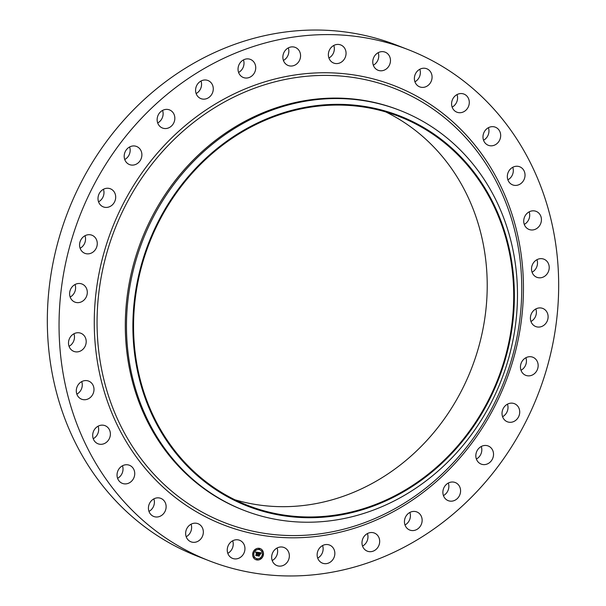 <?xml version="1.0" encoding="UTF-8"?>
<svg xmlns="http://www.w3.org/2000/svg" width="606" height="606" viewBox="0 0 606 606"><rect width="100%" height="100%" fill="white"/><g stroke="black" fill="none" stroke-linecap="round" stroke-linejoin="round"><path stroke-width="0.91" d="M232.681 540.794A9.719 8.711 -68.7 0 1 227.803 553.331M242.567 542.294A9.719 8.711 -68.7 0 1 243.332 554.278A9.719 8.711 -68.7 0 1 232.575 558.399A9.719 8.711 -68.7 0 1 229.636 556.399A9.719 8.711 -68.7 0 1 228.863 544.408A9.719 8.711 -68.7 0 1 239.628 540.287A9.719 8.711 -68.7 0 1 242.567 542.294M209.396 560.868A274.26 245.869 -68.7 0 1 138.229 121.768A274.26 245.869 -68.7 0 1 408.323 49.692A274.26 245.869 -68.7 0 1 479.49 488.792A274.26 245.869 -68.7 0 1 209.396 560.868L197.677 556.308A274.26 245.869 -68.7 0 1 126.51 117.208A274.26 245.869 -68.7 0 1 396.604 45.132A274.26 245.869 -68.7 0 1 402.437 47.495M385.848 111.966A208.676 187.08 -68.7 0 1 426.972 440.35A208.676 187.08 -68.7 0 1 234.923 499.783M191.072 524.205A9.719 8.711 -68.7 0 1 186.194 536.742M153.856 498.874A9.719 8.711 -68.7 0 1 148.978 511.411M122.473 465.772A9.719 8.711 -68.7 0 1 122.904 467.514A9.719 8.711 -68.7 0 1 117.594 478.308M98.111 426.177A9.719 8.711 -68.7 0 1 98.664 429.775A9.719 8.711 -68.7 0 1 93.233 438.714M81.727 381.606A9.719 8.711 -68.7 0 1 82.045 387.082A9.719 8.711 -68.7 0 1 76.841 394.142M73.932 333.77A9.719 8.711 -68.7 0 1 73.69 341.072A9.719 8.711 -68.7 0 1 69.054 346.314M75.038 284.517A9.719 8.711 -68.7 0 1 73.932 293.509A9.719 8.711 -68.7 0 1 70.16 297.054M84.992 235.726A9.719 8.711 -68.7 0 1 82.742 246.218A9.719 8.711 -68.7 0 1 80.113 248.271M103.429 189.284A9.719 8.711 -68.7 0 1 99.793 201.033A9.719 8.711 -68.7 0 1 98.543 201.828M129.616 146.97A9.719 8.711 -68.7 0 1 124.738 159.514M162.567 110.413A9.719 8.711 -68.7 0 1 157.689 122.957M201.01 81.015A9.719 8.711 -68.7 0 1 196.132 93.559M243.46 59.911A9.719 8.711 -68.7 0 1 238.582 72.447M288.297 47.897A9.719 8.711 -68.7 0 1 283.419 60.441M333.792 45.458A9.719 8.711 -68.7 0 1 328.914 57.994M378.197 52.669A9.719 8.711 -68.7 0 1 373.319 65.206M419.807 69.258A9.719 8.711 -68.7 0 1 414.928 81.795M457.022 94.589A9.719 8.711 -68.7 0 1 452.144 107.126M488.406 127.692A9.719 8.711 -68.7 0 1 488.845 129.426A9.719 8.711 -68.7 0 1 483.527 140.228M512.767 167.286A9.719 8.711 -68.7 0 1 513.312 170.884A9.719 8.711 -68.7 0 1 507.889 179.823M529.159 211.858A9.719 8.711 -68.7 0 1 529.477 217.334A9.719 8.711 -68.7 0 1 524.273 224.394M536.946 259.686A9.719 8.711 -68.7 0 1 536.711 266.988A9.719 8.711 -68.7 0 1 532.068 272.23M535.84 308.946A9.719 8.711 -68.7 0 1 534.734 317.938A9.719 8.711 -68.7 0 1 530.962 321.483M525.887 357.729A9.719 8.711 -68.7 0 1 523.629 368.221A9.719 8.711 -68.7 0 1 521.008 370.274M507.457 404.172A9.719 8.711 -68.7 0 1 503.821 415.913A9.719 8.711 -68.7 0 1 502.571 416.716M481.262 446.486A9.719 8.711 -68.7 0 1 476.384 459.03M448.311 483.043A9.719 8.711 -68.7 0 1 443.433 495.587M409.868 512.441A9.719 8.711 -68.7 0 1 404.99 524.985M367.418 533.553A9.719 8.711 -68.7 0 1 362.539 546.089M322.581 545.559A9.719 8.711 -68.7 0 1 317.703 558.103M277.086 548.006A9.719 8.711 -68.7 0 1 272.208 560.542M193.799 171.4A208.676 187.08 -68.7 0 1 399.309 116.557A208.676 187.08 -68.7 0 1 453.462 450.652A208.676 187.08 -68.7 0 1 247.952 505.495A208.676 187.08 -68.7 0 1 193.799 171.4M453.924 451.152A209.426 187.746 -68.7 0 1 184.33 462.984A209.426 187.746 -68.7 0 1 193.337 170.9A209.426 187.746 -68.7 0 1 462.931 159.075A209.426 187.746 -68.7 0 1 453.924 451.152M455.515 454A214.638 192.42 -68.7 0 1 244.135 510.411A214.638 192.42 -68.7 0 1 188.436 166.771A214.638 192.42 -68.7 0 1 399.824 110.36A214.638 192.42 -68.7 0 1 455.515 454M244.135 510.411L242.968 509.957A214.638 192.42 -68.7 0 1 187.277 166.317A214.638 192.42 -68.7 0 1 398.657 109.906L399.824 110.36M415.708 83.454A9.719 8.711 -68.7 0 1 416.527 72.091A9.719 8.711 -68.7 0 1 426.753 68.751A9.719 8.711 -68.7 0 1 430.745 72.159A9.719 8.711 -68.7 0 1 429.927 83.522A9.719 8.711 -68.7 0 1 419.7 86.863A9.719 8.711 -68.7 0 1 415.708 83.454M165.567 503.397A9.719 8.711 -68.7 0 1 163.378 513.865A9.719 8.711 -68.7 0 1 153.757 516.479A9.719 8.711 -68.7 0 1 148.993 511.449A9.719 8.711 -68.7 0 1 151.182 500.98A9.719 8.711 -68.7 0 1 160.802 498.367A9.719 8.711 -68.7 0 1 165.567 503.397M452.152 107.164A9.719 8.711 -68.7 0 1 454.341 96.695A9.719 8.711 -68.7 0 1 463.961 94.081A9.719 8.711 -68.7 0 1 468.726 99.111A9.719 8.711 -68.7 0 1 466.537 109.58A9.719 8.711 -68.7 0 1 456.916 112.193A9.719 8.711 -68.7 0 1 452.152 107.164M134.623 472.074A9.719 8.711 -68.7 0 1 131.328 481.429A9.719 8.711 -68.7 0 1 122.367 483.376A9.719 8.711 -68.7 0 1 117.155 476.574A9.719 8.711 -68.7 0 1 120.45 467.211A9.719 8.711 -68.7 0 1 129.411 465.264A9.719 8.711 -68.7 0 1 134.623 472.074M483.096 138.486A9.719 8.711 -68.7 0 1 486.391 129.131A9.719 8.711 -68.7 0 1 495.352 127.184A9.719 8.711 -68.7 0 1 500.564 133.987A9.719 8.711 -68.7 0 1 497.268 143.349A9.719 8.711 -68.7 0 1 488.307 145.296A9.719 8.711 -68.7 0 1 483.096 138.486M110.383 434.335A9.719 8.711 -68.7 0 1 98.005 443.781A9.719 8.711 -68.7 0 1 92.688 435.116A9.719 8.711 -68.7 0 1 105.058 425.67A9.719 8.711 -68.7 0 1 110.383 434.335M507.336 176.225A9.719 8.711 -68.7 0 1 519.713 166.779A9.719 8.711 -68.7 0 1 525.031 175.445A9.719 8.711 -68.7 0 1 512.661 184.891A9.719 8.711 -68.7 0 1 507.336 176.225M93.763 391.643A9.719 8.711 -68.7 0 1 81.621 399.21A9.719 8.711 -68.7 0 1 76.523 388.666A9.719 8.711 -68.7 0 1 88.665 381.098A9.719 8.711 -68.7 0 1 93.763 391.643M523.955 218.917A9.719 8.711 -68.7 0 1 536.098 211.35A9.719 8.711 -68.7 0 1 541.196 221.894A9.719 8.711 -68.7 0 1 529.053 229.462A9.719 8.711 -68.7 0 1 523.955 218.917M85.408 345.632A9.719 8.711 -68.7 0 1 73.826 351.382A9.719 8.711 -68.7 0 1 69.289 339.012A9.719 8.711 -68.7 0 1 80.878 333.262A9.719 8.711 -68.7 0 1 85.408 345.632M532.31 264.928A9.719 8.711 -68.7 0 1 543.893 259.179A9.719 8.711 -68.7 0 1 548.43 271.549A9.719 8.711 -68.7 0 1 536.84 277.298A9.719 8.711 -68.7 0 1 532.31 264.928M85.643 298.069A9.719 8.711 -68.7 0 1 74.932 302.121A9.719 8.711 -68.7 0 1 71.266 288.062A9.719 8.711 -68.7 0 1 81.977 284.009A9.719 8.711 -68.7 0 1 85.643 298.069M532.068 312.491A9.719 8.711 -68.7 0 1 542.787 308.439A9.719 8.711 -68.7 0 1 546.453 322.498A9.719 8.711 -68.7 0 1 535.742 326.551A9.719 8.711 -68.7 0 1 532.068 312.491M94.46 250.786A9.719 8.711 -68.7 0 1 84.893 253.338A9.719 8.711 -68.7 0 1 82.371 237.779A9.719 8.711 -68.7 0 1 91.938 235.219A9.719 8.711 -68.7 0 1 94.46 250.786M523.258 359.782A9.719 8.711 -68.7 0 1 532.825 357.222A9.719 8.711 -68.7 0 1 535.348 372.781A9.719 8.711 -68.7 0 1 525.781 375.341A9.719 8.711 -68.7 0 1 523.258 359.782M111.512 205.593A9.719 8.711 -68.7 0 1 103.323 206.896A9.719 8.711 -68.7 0 1 98.02 199.238A9.719 8.711 -68.7 0 1 102.179 190.087A9.719 8.711 -68.7 0 1 110.368 188.777A9.719 8.711 -68.7 0 1 115.67 196.435A9.719 8.711 -68.7 0 1 111.512 205.593M506.207 404.967A9.719 8.711 -68.7 0 1 514.396 403.664A9.719 8.711 -68.7 0 1 519.698 411.322A9.719 8.711 -68.7 0 1 515.539 420.481A9.719 8.711 -68.7 0 1 507.351 421.784A9.719 8.711 -68.7 0 1 502.048 414.125A9.719 8.711 -68.7 0 1 506.207 404.967M136.153 164.226A9.719 8.711 -68.7 0 1 129.51 164.582A9.719 8.711 -68.7 0 1 124.192 155.992A9.719 8.711 -68.7 0 1 129.926 146.819A9.719 8.711 -68.7 0 1 136.562 146.47A9.719 8.711 -68.7 0 1 141.887 155.053A9.719 8.711 -68.7 0 1 136.153 164.226M481.565 446.334A9.719 8.711 -68.7 0 1 488.201 445.978A9.719 8.711 -68.7 0 1 493.526 454.568A9.719 8.711 -68.7 0 1 487.792 463.742A9.719 8.711 -68.7 0 1 481.156 464.098A9.719 8.711 -68.7 0 1 475.831 455.507A9.719 8.711 -68.7 0 1 481.565 446.334M167.423 128.29A9.719 8.711 -68.7 0 1 162.461 128.025A9.719 8.711 -68.7 0 1 157.204 118.488A9.719 8.711 -68.7 0 1 164.552 109.641A9.719 8.711 -68.7 0 1 169.513 109.906A9.719 8.711 -68.7 0 1 174.77 119.435A9.719 8.711 -68.7 0 1 167.423 128.29M450.296 482.27A9.719 8.711 -68.7 0 1 455.257 482.535A9.719 8.711 -68.7 0 1 460.515 492.072A9.719 8.711 -68.7 0 1 453.167 500.92A9.719 8.711 -68.7 0 1 448.205 500.654A9.719 8.711 -68.7 0 1 442.948 491.125A9.719 8.711 -68.7 0 1 450.296 482.27M204.131 99.149A9.719 8.711 -68.7 0 1 200.904 98.626A9.719 8.711 -68.7 0 1 195.791 88.158A9.719 8.711 -68.7 0 1 204.722 79.984A9.719 8.711 -68.7 0 1 207.956 80.507A9.719 8.711 -68.7 0 1 213.062 90.976A9.719 8.711 -68.7 0 1 204.131 99.149M413.587 511.411A9.719 8.711 -68.7 0 1 416.814 511.934A9.719 8.711 -68.7 0 1 421.927 522.402A9.719 8.711 -68.7 0 1 412.997 530.576A9.719 8.711 -68.7 0 1 409.762 530.053A9.719 8.711 -68.7 0 1 404.656 519.584A9.719 8.711 -68.7 0 1 413.587 511.411M244.869 77.932A9.719 8.711 -68.7 0 1 243.362 77.515A9.719 8.711 -68.7 0 1 238.484 66.122A9.719 8.711 -68.7 0 1 248.899 58.979A9.719 8.711 -68.7 0 1 250.407 59.403A9.719 8.711 -68.7 0 1 255.285 70.788A9.719 8.711 -68.7 0 1 244.869 77.932M372.849 532.629A9.719 8.711 -68.7 0 1 374.356 533.045A9.719 8.711 -68.7 0 1 379.235 544.438A9.719 8.711 -68.7 0 1 368.819 551.581A9.719 8.711 -68.7 0 1 367.312 551.157A9.719 8.711 -68.7 0 1 362.433 539.772A9.719 8.711 -68.7 0 1 372.849 532.629M288.062 65.456A9.719 8.711 -68.7 0 1 283.631 53.214A9.719 8.711 -68.7 0 1 295.243 47.397A9.719 8.711 -68.7 0 1 295.38 47.45A9.719 8.711 -68.7 0 1 299.811 59.683A9.719 8.711 -68.7 0 1 288.191 65.509A9.719 8.711 -68.7 0 1 288.062 65.456M329.656 545.105A9.719 8.711 -68.7 0 1 334.088 557.346A9.719 8.711 -68.7 0 1 322.475 563.163A9.719 8.711 -68.7 0 1 322.339 563.11A9.719 8.711 -68.7 0 1 317.908 550.877A9.719 8.711 -68.7 0 1 329.528 545.052A9.719 8.711 -68.7 0 1 329.656 545.105M332.05 62.191A9.719 8.711 -68.7 0 1 329.512 49.904A9.719 8.711 -68.7 0 1 340.739 44.95A9.719 8.711 -68.7 0 1 342.375 45.821A9.719 8.711 -68.7 0 1 344.912 58.108A9.719 8.711 -68.7 0 1 333.686 63.062A9.719 8.711 -68.7 0 1 332.05 62.191M285.668 548.369A9.719 8.711 -68.7 0 1 288.206 560.656A9.719 8.711 -68.7 0 1 276.98 565.61A9.719 8.711 -68.7 0 1 275.344 564.739A9.719 8.711 -68.7 0 1 272.806 552.452A9.719 8.711 -68.7 0 1 284.032 547.498A9.719 8.711 -68.7 0 1 285.668 548.369M375.152 68.266A9.719 8.711 -68.7 0 1 374.387 56.282A9.719 8.711 -68.7 0 1 385.143 52.161A9.719 8.711 -68.7 0 1 388.082 54.161A9.719 8.711 -68.7 0 1 388.855 66.152A9.719 8.711 -68.7 0 1 378.091 70.273A9.719 8.711 -68.7 0 1 375.152 68.266M202.01 527.106A9.719 8.711 -68.7 0 1 201.192 538.469A9.719 8.711 -68.7 0 1 190.966 541.809A9.719 8.711 -68.7 0 1 186.974 538.401A9.719 8.711 -68.7 0 1 187.792 527.038A9.719 8.711 -68.7 0 1 198.018 523.698A9.719 8.711 -68.7 0 1 202.01 527.106M252.763 553.286A5.962 5.348 -68.7 0 1 260.224 548.589A5.962 5.348 -68.7 0 1 263.36 555.005A5.962 5.348 -68.7 0 1 255.899 559.702A5.962 5.348 -68.7 0 1 252.763 553.286M255.861 559.686A5.962 5.348 111.3 0 0 263.284 554.982A5.962 5.348 111.3 0 0 260.186 548.582M259.724 549.756A4.696 4.212 111.3 0 0 259.686 549.74A4.696 4.212 111.3 0 0 253.808 553.445A4.696 4.212 111.3 0 0 256.277 558.497A4.696 4.212 111.3 0 0 256.315 558.512M259.216 548.597L258.951 549.263M262.89 554.566L262.625 555.24M262.254 550.665L261.989 551.331M257.088 559.005L256.83 559.671M260.785 558.035L260.489 558.694M253.414 553.028L253.156 553.702M255.55 549.574L255.293 550.248M254.05 556.937L253.793 557.603M262.231 554.823A4.696 4.212 -68.7 0 1 256.353 558.527A4.696 4.212 -68.7 0 1 253.884 553.467A4.696 4.212 -68.7 0 1 259.762 549.771A4.696 4.212 -68.7 0 1 262.231 554.823M258.414 552.407L257.921 553.126L257.217 552.452L256.846 555.528L255.785 555.354L256.686 552.574L255.929 552.869L256.732 552.384L255.808 552.823L255.634 551.983L258.414 552.407M255.974 552.369L256.436 552.308M256.194 552.581L256.686 552.574M258.527 552.589L258.042 553.278L258.459 552.566M257.808 552.816L257.338 552.68L257.08 555.778L255.899 555.588L256.967 555.687L257.277 552.596L257.762 552.748M258.626 552.445L261.034 552.831L260.497 553.536L259.36 552.778L259.118 553.967L259.474 552.945L260.368 553.301L259.519 553.02L259.315 554.005L260.125 553.687L259.906 554.755L259.073 554.179L259.042 555.846L257.906 555.657L258.626 552.445M261.178 553.013L260.603 553.725L261.11 552.99M260.277 553.808L260.05 554.907L260.216 553.786M259.701 554.505L259.232 554.429L259.3 556.141L257.959 555.922L259.186 556.05L259.186 554.354L259.588 554.414M257.929 555.649L258.967 555.816L258.997 554.157L259.603 554.27M259.845 554.657L260.027 553.763M259.466 552.99L260.118 553.134M259.118 553.967L259.285 552.748L259.8 552.839M260.466 553.429L260.944 552.816M255.808 555.338L256.77 555.497L257.149 552.422L257.611 552.52M255.891 555.566L257.012 555.747L256.815 555.24M257.951 555.899L259.232 556.111L259.004 555.52M259.232 554.429L259.633 554.475M259.444 548.998L258.8 548.892L259.444 548.998M263.118 554.967L262.474 554.869L263.118 554.967M262.481 551.066L261.837 550.96L262.481 551.066M257.315 559.406L256.671 559.3L257.315 559.406M252.997 553.323L253.641 553.429L252.997 553.323M255.141 549.869L255.777 549.975L255.141 549.869M253.634 557.232L254.278 557.338L253.634 557.232M454.447 461.484A233.128 209.002 -68.7 0 1 154.333 474.649A233.128 209.002 -68.7 0 1 164.362 149.5A233.128 209.002 -68.7 0 1 464.476 136.335A233.128 209.002 -68.7 0 1 454.447 461.484M455.439 462.923A235.605 211.221 -68.7 0 1 152.144 476.233A235.605 211.221 -68.7 0 1 162.272 147.637A235.605 211.221 -68.7 0 1 465.575 134.327A235.605 211.221 -68.7 0 1 455.439 462.923M408.323 49.692L396.604 45.132"/></g></svg>
